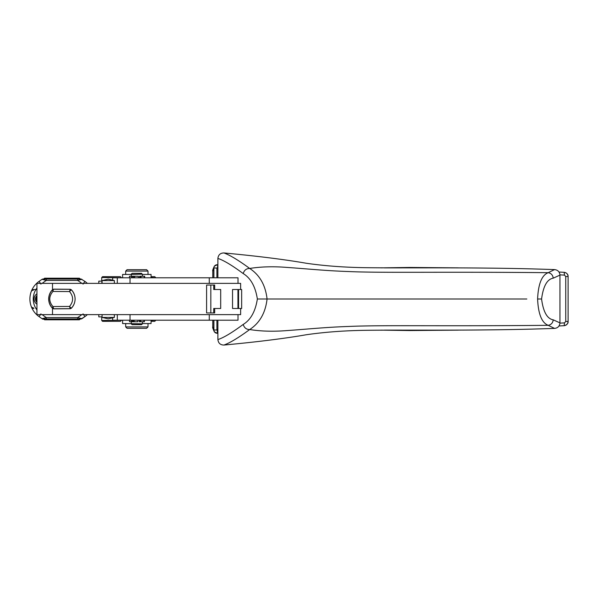 <?xml version="1.0" encoding="UTF-8"?>
<svg xmlns="http://www.w3.org/2000/svg" width="598" height="598" viewBox="0 0 598 598"><rect width="100%" height="100%" fill="white"/><g stroke="black" fill="none" stroke-linecap="round" stroke-linejoin="round"><path stroke-width="0.9" d="M52.504 314.63L52.504 308.299C50.053 305.825 48.774 302.73 48.662 299.037C48.752 295.307 50.038 292.198 52.504 289.701L52.504 283.37L36.941 283.37L36.941 314.63L36.941 283.37L36.941 314.63L240.635 314.63L240.635 308.486M139.371 320.207L139.371 321.746L144.387 321.746L144.357 320.207M112.648 317.807L112.648 320.207L238.011 320.207L238.011 314.63M240.635 289.514L240.635 283.37L52.504 283.37M52.504 289.701L53.656 289.14L70.28 289.275L71.259 289.686C73.733 292.213 75.012 295.3 75.101 298.97C75.027 302.573 73.748 305.675 71.237 308.262L70.28 308.725L53.656 308.86L52.646 308.299C50.127 305.728 48.834 302.64 48.767 299.037C48.819 295.405 50.112 292.287 52.646 289.701L53.656 289.14M70.28 308.725L71.259 308.314C73.748 305.772 75.027 302.655 75.101 298.97C75.012 295.39 73.733 292.31 71.237 289.738L69.54 291.562C73.614 296.518 73.614 301.482 69.54 306.438L52.908 306.535C48.737 301.512 48.737 296.488 52.908 291.465L69.54 291.562L70.243 289.335L71.207 289.731M52.504 308.299L53.656 308.86M237.944 308.486L232.54 308.486L232.54 289.514L237.944 289.514L237.944 308.486L241.659 308.486L241.659 289.514L237.944 289.514M213.733 285.044L214.675 285.044L214.675 289.514L220.684 289.514L220.684 308.486L214.675 308.486L214.675 312.956L206.594 312.956L206.594 285.044L213.733 285.044L213.733 289.514L220.684 289.514M114.36 317.418L108.223 318.816L102.079 317.418L114.36 317.418L114.36 314.63M137.914 320.207L137.914 321.746L129.519 321.746L129.519 320.207M142.421 321.746L142.421 323.839L122.597 323.555L122.597 320.207M139.67 321.746L139.67 320.207M142.421 323.555L151.062 323.555L151.062 320.207M140.635 320.207L140.635 321.746M140.276 320.207L140.276 321.746M131.261 323.839L132.098 324.677L141.584 324.677L142.421 323.839M112.648 280.193L112.648 277.793L238.011 277.793L238.011 283.37M140.627 277.793L140.627 276.254L139.566 276.254L139.566 277.793M132.614 277.793L132.614 276.254L131.261 276.254L131.261 274.445L122.597 274.445L122.597 277.793M102.079 283.37L102.079 280.582L114.36 280.582L114.36 283.37M148.005 323.555L148.005 326.904L125.677 326.904L125.677 323.555M151.062 277.793L151.062 274.445L142.421 274.445L142.421 276.254M144.253 277.793L144.253 276.254L144.649 276.254M144.253 276.254L141.046 276.254L141.046 277.793M139.917 277.793L139.917 276.254L141.046 276.254M138.347 277.793L138.347 276.254L134.602 276.254L134.602 277.793M132.614 276.254L134.602 276.254M129.497 277.793L129.497 276.254L131.538 276.254L131.538 277.793M142.242 274.161L131.261 274.445M125.677 326.904L127.075 328.302L146.607 328.302L148.005 326.904M147.863 271.096L125.677 271.096L125.677 274.445M142.421 274.445L141.584 273.323L132.098 273.323L131.261 274.161M148.005 274.445L148.005 271.096L146.607 269.698L127.075 269.698L125.677 271.096M98.79 314.63L98.79 316.858L102.079 316.858M121.259 320.491L120.422 321.328L102.557 321.328L101.72 320.491L121.259 320.207M151.062 320.491L155.592 320.207M101.705 283.37L102.079 281.142M101.705 281.142L98.79 281.142L98.79 283.37M151.062 321.328L154.755 321.328L155.592 320.491M101.72 281.142L101.72 277.509L121.259 277.793M121.259 277.509L120.422 276.672L102.557 276.672L101.72 277.509M151.062 277.509L155.592 277.793M155.592 277.509L154.755 276.672L151.062 276.672M559.01 325.97L564.437 325.663M559.01 272.03L564.437 272.337M380.859 330.133L409.802 330.545L458.322 330.141M380.859 267.867L409.802 267.456L458.322 267.859M217.605 333.31L216.902 328.564M217.889 330.477L217.694 333.295C215.437 333.355 214.174 332.249 213.905 329.984L212.753 326.867C212.365 327.099 212.918 328.788 214.413 331.935L213.8 329.984L213.8 320.207M217.575 333.31L214.413 331.935M212.753 271.148L213.8 268.016L213.8 277.793M217.575 264.69L214.413 266.065C212.918 269.212 212.365 270.901 212.753 271.133L212.753 277.793M214.413 266.065L213.8 268.016L216.902 268.016L216.902 277.793M217.515 330.537L216.902 329.984L216.902 320.207M559.945 323.137L564.46 322.898L565.745 321.477L565.745 276.523L568.078 276.523C567.891 274.093 566.59 272.688 564.183 272.314L564.46 275.102L565.745 276.523M559.945 274.863L564.46 275.102M217.889 267.523L216.902 268.016M384.394 330.111L456.05 330.156M559.018 325.962L564.183 325.686L564.46 322.898M384.394 267.889L456.05 267.844M559.018 272.038L564.475 272.337C567.001 273.107 568.205 274.504 568.1 276.523L568.1 321.477L565.745 321.477M213.905 277.793L213.905 268.016C214.151 265.781 215.415 264.675 217.694 264.705L217.515 267.463M559.952 275.11L559.952 322.89C559.623 326.187 557.829 328.025 554.563 328.399L548.202 325.319C551.139 324.766 552.814 322.935 553.232 319.833C547.148 318.809 543.261 311.864 541.579 299C543.268 286.136 547.148 279.191 553.232 278.167L559.952 275.11C559.623 271.813 557.829 269.975 554.563 269.601C484.208 267.052 415.827 268.196 368.757 267.725C346.339 267.53 325.536 266.035 306.333 263.262C284.768 259.502 257.312 256.071 223.951 252.947C220.348 252.999 218.33 254.823 217.889 258.426L217.889 277.793M217.889 320.207L217.889 339.574C218.33 343.177 220.348 345.001 223.951 345.053C230.118 342.796 238.699 337.631 249.687 329.543C259.696 323.002 265.49 312.821 267.067 299C265.49 285.179 259.696 274.998 249.687 268.457C246.413 268.465 244.246 270.169 243.192 273.563C250.712 278.122 255.436 286.599 257.357 299L526.838 299M554.563 328.399C484.208 330.948 415.827 329.804 368.757 330.275C346.339 330.47 325.536 331.965 306.333 334.738C284.768 338.498 257.312 341.929 223.951 345.053M217.889 339.574C223.6 337.743 232.031 332.697 243.192 324.437C250.697 319.893 255.421 311.416 257.357 299M217.889 258.426C223.6 260.257 232.031 265.303 243.192 273.563M553.232 319.833L559.952 322.89M553.232 278.167C552.814 275.065 551.139 273.234 548.202 272.681L554.563 269.601M243.192 324.437C244.246 327.831 246.413 329.535 249.687 329.543C261.027 331.344 273.473 331.681 287.018 330.574L287.175 330.567C310.063 328.945 325.813 327.218 349.292 326.433L349.434 326.426C382.496 324.961 438.82 326.366 548.202 325.319C541.81 322.853 538.275 314.085 537.595 299C538.275 283.915 541.81 275.147 548.202 272.681C438.82 271.634 382.496 273.039 349.434 271.574L349.292 271.567C325.813 270.782 310.063 269.055 287.175 267.433L287.018 267.426C273.473 266.319 261.027 266.656 249.687 268.457C238.699 260.369 230.118 255.204 223.951 252.947M44.828 278.212L78.592 278.212L44.828 278.212A0.837 0.837 90 0 0 43.99 279.049L46.263 279.049L46.263 280.44L42.062 279.303L39.064 281.396A21.491 21.491 90 0 0 39.064 316.604A21.491 21.491 90 0 1 39.064 281.396L42.062 279.303A1.398 1.398 90 0 1 42.862 279.049L81.126 279.049L84.923 281.396L83.002 284.14M78.592 279.049L61.99 279.049L78.592 279.049L78.592 278.212L79.153 278.212A0.837 0.837 90 0 1 79.99 279.049M77.718 279.049L77.718 280.44L81.926 279.303L79.975 278.877M36.941 302.461A4.769 4.769 -90 0 1 36.941 295.539M32.763 308.232L32.554 307.649L33.615 308.209A20.011 20.011 90 0 0 33.765 308.486L33.929 308.486A2.788 2.788 -90 0 1 32.763 308.232L31.328 306.699L32.718 308.209M36.941 308.486L35.925 308.486A18.142 18.142 90 0 1 35.925 289.514L36.941 289.514M32.195 290.12L31.328 291.301L32.763 289.768A2.788 2.788 -90 0 1 33.929 289.514L35.925 289.514A18.142 18.142 -90 0 1 36.941 288.034M32.763 289.768L32.554 290.351L33.615 289.791A20.011 20.011 90 0 1 33.765 289.514L33.929 289.514M44.013 319.123L42.66 319.123L39.064 316.604L42.062 318.697A1.398 1.398 90 0 0 42.862 318.951L81.126 318.951A1.398 1.398 90 0 0 81.926 318.697L84.923 316.604A21.491 21.491 90 0 0 87.345 314.63M87.345 283.37A21.491 21.491 90 0 0 84.923 281.396M61.99 318.951L79.99 318.951L78.592 318.951L78.592 319.788L79.153 319.788A0.837 0.837 -90 0 0 79.99 318.951M36.941 293.812A6.137 6.137 90 0 0 34.086 299C34.153 301.257 35.133 302.999 37.024 304.24M32.554 307.649L32.95 307.649M40.985 313.86L39.064 316.604L42.062 318.697L46.263 317.56L46.263 318.951M42.084 314.63L46.263 317.56L77.718 317.56L77.718 318.951M81.904 314.63L77.718 317.56L81.926 318.697L79.975 319.123M36.089 296.615L36.037 301.287L36.941 300.794M78.592 319.788L45.388 319.788L78.592 319.788M44.828 319.788A0.837 0.837 90 0 1 43.99 318.951A0.837 0.837 90 0 0 44.828 319.788L45.388 319.788L45.388 318.951M42.062 279.303L44.013 278.877M78.592 319.123L71.341 319.123M71.341 278.877L78.592 278.877M70.28 289.275L71.259 289.686M53.379 289.387L52.908 291.465L52.646 289.701L53.685 289.23L70.25 289.327M53.379 308.613L52.646 308.299L52.908 306.535L53.685 308.77L70.243 308.665L69.54 306.438L71.259 308.314M213.733 312.956L213.733 308.486L220.684 308.486M102.079 280.582L108.223 279.184L114.36 280.582M209.27 320.207L209.27 314.63M130.028 320.207L130.028 314.63M143.916 320.207L143.916 321.746M134.169 320.207L134.169 321.746M133.242 320.207L133.242 321.746M132.367 320.207L132.367 321.746M131.373 320.207L131.373 321.746M209.27 277.793L209.27 283.37M130.028 283.37L130.028 277.793M133.638 277.793L133.638 276.254M409.802 330.545L410.467 330.126M568.078 321.477C567.891 323.907 566.59 325.312 564.183 325.686L564.482 325.663C567.106 324.662 568.317 323.264 568.1 321.477M409.802 267.456L410.467 267.874M216.902 329.984L213.905 329.984L213.905 320.207M541.579 299L537.595 299M42.084 283.37L46.263 280.44L77.718 280.44L81.904 283.37M33.271 307.791L32.546 307.791M36.941 309.966A18.142 18.142 -90 0 1 35.925 308.486M33.271 290.209L32.546 290.209M83.002 313.86L84.923 316.604L81.126 318.951M39.064 281.396L40.985 284.14M45.388 279.049L45.388 278.212M71.207 308.269L70.25 308.673M210.825 285.044L210.825 312.956M238.58 289.514L238.58 308.486M131.261 321.746L131.261 323.555M117.305 320.207L117.305 314.63M102.079 317.418L102.079 314.63M144.387 320.207L144.387 321.746M117.305 283.37L117.305 277.793M144.686 277.793L144.686 276.254M101.72 316.858L101.72 320.491M212.753 320.207L212.753 326.867"/></g></svg>
